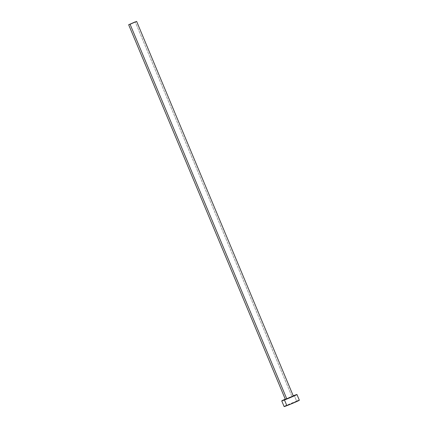<?xml version="1.0" encoding="UTF-8"?>
<svg xmlns="http://www.w3.org/2000/svg" width="428" height="428" viewBox="0 0 428 428"><rect width="100%" height="100%" fill="white"/><g stroke="black" fill="none" stroke-linecap="round" stroke-linejoin="round"><path stroke-width="0.32" stroke-dasharray="2.14 1.6" d="M285.845 399.094L291.917 396.51L135.211 21.887L291.917 396.51L285.358 399.372M299.349 400.223A8.25 0.273 -22.7 0 0 296.625 401.138L294.239 395.435L296.625 401.138A8.25 0.273 -22.7 0 0 288.472 404.503A8.25 0.273 -22.7 0 0 284.128 406.589M285.267 399.158A8.25 0.273 157.3 0 1 293.26 395.814L285.267 399.158M293.324 396.06L292.468 396.301M296.625 401.138L285.899 405.653M285.059 406.054L284.476 406.354M298.487 400.453L297.669 400.742"/><path stroke-width="0.64" d="M286.792 398.891L130.08 24.268L128.651 24.749L135.211 21.887L130.08 24.268L286.792 398.891L285.374 399.377L293.351 396.028L286.792 398.891M281.742 400.886L284.128 406.589A8.25 0.273 -22.7 0 0 286.856 405.674L284.47 399.971A8.25 0.273 157.3 0 1 281.742 400.886A8.25 0.273 157.3 0 1 285.267 399.158L281.774 400.897L284.47 399.971L286.856 405.674A8.25 0.273 -22.7 0 0 295.01 402.309A8.25 0.273 -22.7 0 0 299.349 400.223L296.962 394.52A8.25 0.273 157.3 0 1 292.624 396.601A8.25 0.273 157.3 0 1 284.47 399.971L295.192 395.451L296.936 394.509L294.239 395.435A8.25 0.273 157.3 0 1 296.962 394.52M293.26 395.814A8.25 0.273 157.3 0 1 294.239 395.435L293.003 395.916M292.468 396.301L293.335 396.023L136.639 21.405M128.651 24.749L285.358 399.372L285.845 399.094M285.899 405.653L285.059 406.054M284.476 406.354L290.922 404.043L299.322 400.212M299.044 400.271L298.487 400.453M297.669 400.742L296.625 401.138M130.08 24.268L136.623 21.4L130.08 24.268"/></g></svg>
